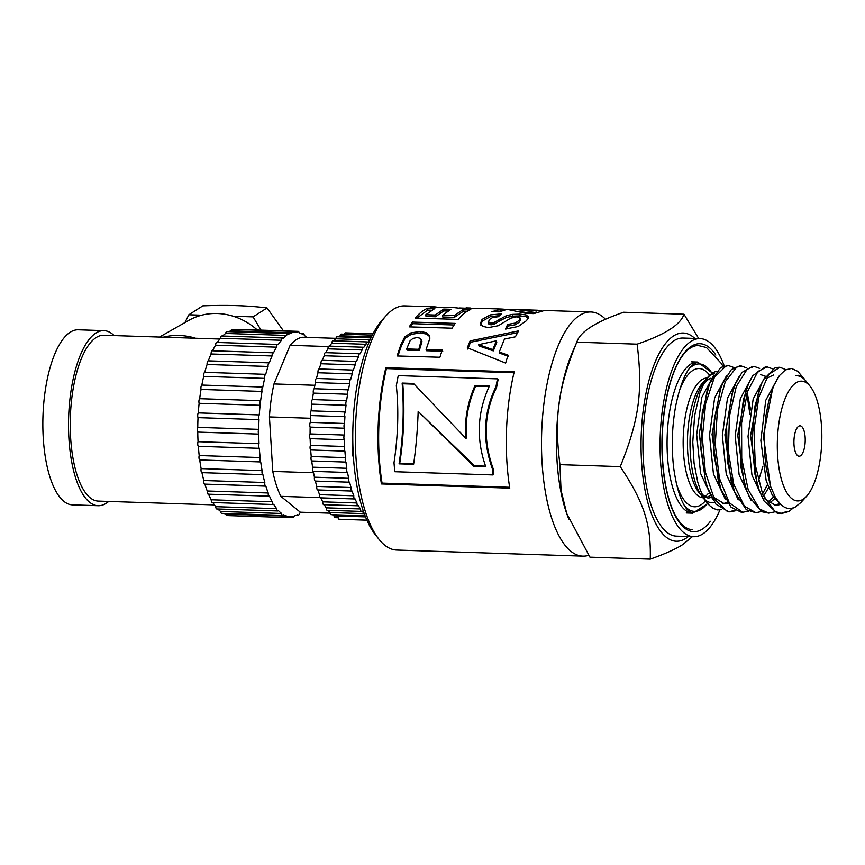 <?xml version="1.0" encoding="UTF-8"?>
<svg xmlns="http://www.w3.org/2000/svg" width="865" height="865" viewBox="0 0 865 865"><rect width="100%" height="100%" fill="white"/><g stroke="black" fill="none" stroke-linecap="round" stroke-linejoin="round"><path stroke-width="1.3" d="M727.843 503.3L724.373 503.765L713.376 497.148M706.77 485.179L705.743 482.432L699.223 433.916L707.559 388.244L708.759 385.617M727.26 502.468L723.086 503.635M712.555 498.997L700.585 473.414L696.682 434.663L701.818 397.338L713.582 375.496M719.615 485.611L718.588 482.875L712.068 434.36L720.394 388.688L722.805 383.054L720.686 388.58L714.317 419.417L713.96 454.882L720.621 488.649L731.076 507.182L741.186 512.21L742.667 512.253M725.4 499.419L713.43 473.847L709.516 435.095L714.652 397.759L726.427 375.907M747.187 392.634L750.615 409.934M732.471 486.087L731.455 483.351L724.902 434.803L733.25 389.088L735.65 383.454L731.974 393.953L726.611 426.24L727.443 461.651L734.493 491.85L746.344 509.723L755.653 512.686M762.898 466.213L758.367 481.232M738.234 499.84L726.265 474.269L722.362 435.517L727.497 398.181L739.261 376.318M746.333 489.568L744.289 483.784L737.737 435.192L746.106 389.466L748.506 383.822L743.413 399.695L739.121 433.181L741.132 468.246L746.333 489.568L749.209 496.651L761.687 511.702L768.715 513.107L759.6 509.042L748.149 489.579L741.727 458.45L741.586 422.974L747.544 391.499L757.945 371.431L767.071 366.857L772.51 368.825M760.454 374.534L765.493 376.275M768.617 487.665L763.492 496.261M751.069 500.262L739.11 474.69L735.196 435.938L740.332 398.603L752.096 376.74M767.45 484.573L762.508 493.98M780.673 504.436L775.732 505.441L764.725 498.813M779.625 367.268L775.31 367.56L763.6 379.508L761.362 384.222L755.026 405.772L751.836 440.166L755.026 474.604L759.156 489.947L757.124 484.162L750.582 435.582L758.951 389.866L760.14 387.25M766.001 378.567L773.57 374.967M774.683 498.716L769.407 503.225M779.679 503.581L774.445 505.322M763.903 500.684L751.945 475.101L748.03 436.349L753.166 399.014L764.93 377.172M773.472 497.029L768.142 502.316M770.456 485.935L763.417 436.003L772.694 388.266M780.079 503.841L772.326 495.234L766.185 480.68L760.843 440.501L765.752 400.344L778.251 377.237M793.129 508.09L788.783 511.518L781.549 513.518L774.899 511.345L762.779 494.629L755.286 465.154L753.966 429.851L758.886 397.035L768.65 374.426L779.906 367.268L785.885 369.647M759.156 489.947L764.076 500.986L777.094 513.086L779.873 513.475M780.652 513.464L786.945 511.453M765.525 366.803L752.766 375.68L748.506 383.822M774.251 511.972L768.715 513.107M752.637 366.382L742.008 372.382L735.65 383.454M761.405 511.55L755.869 512.686L744.376 506.176L733.704 484.13L728.373 451.595L729.411 416.238L736.342 386.352L747.295 368.998L754.226 366.436L759.675 368.404M748.56 511.129L742.667 512.253L729.271 502.781L719.431 478.323L715.247 444.653L717.442 409.686L725.292 381.649L736.688 367.138L741.391 366.014L739.543 365.949L731.325 369.625L722.805 383.054M741.391 366.014L746.841 367.982M714.641 502.37A64.529 23.896 -88.1 0 1 704.921 499.624M707.397 503.16L702.521 497.061A64.529 23.896 -88.1 0 1 690.097 437.441A64.529 23.896 -88.1 0 1 706.391 378.751L709.03 375.864L703.645 383.984L699.807 393.218L694.606 415.676L692.768 442.134L694.065 463.229L697.763 482.216L700.531 490.596L704.661 499.192L709.203 505.225L712.944 508.231L717.399 509.885L721.832 509.669M707.721 377.41A64.529 23.896 -88.1 0 1 714.674 373.788M735.737 510.707L730.19 511.853L727.227 511.377L714.285 498.856L705.364 472.193L702.337 437.658L705.667 403.36L714.36 377.4L726.103 365.852L728.557 365.592L733.985 367.571M746.917 393.521L749.879 414.259M728.384 365.592L720.707 367.43L709.549 383.606L702.229 412.746L700.704 447.983L705.559 481.026L707.775 488.206L715.896 504.1L728.698 511.799M729.292 511.788L734.828 510.199M803.131 499.246A59.923 22.187 91.9 0 0 806.613 496.229A59.923 22.187 91.9 0 0 821.75 441.745A59.923 22.187 91.9 0 0 810.213 386.385A59.923 22.187 91.9 0 0 777.624 435.473A59.923 22.187 91.9 0 0 803.131 499.246M800.471 455.801A15.213 5.633 -88.1 0 1 799.076 456.223A15.213 5.633 -88.1 0 1 793.94 440.836A15.213 5.633 -88.1 0 1 800.071 425.818A15.213 5.633 -88.1 0 1 805.218 439.312A15.213 5.633 -88.1 0 1 800.471 455.801M694.865 338.431A104.178 38.579 91.9 0 0 641.322 432.478A104.178 38.579 91.9 0 0 685.934 538.322A104.178 38.579 91.9 0 0 688.389 536.538M719.907 509.982A99.107 36.698 -88.1 0 1 702.758 533.954A99.107 36.698 -88.1 0 1 693.622 536.711L676.506 536.149A99.107 36.698 -88.1 0 1 643.063 435.895A99.107 36.698 -88.1 0 1 682.982 338.042L700.099 338.604A99.107 36.698 -88.1 0 1 724.178 365.83M693.622 536.711A99.107 36.698 -88.1 0 1 660.19 436.457A99.107 36.698 -88.1 0 1 700.099 338.604M650.264 559.147C651.15 524.168 644.09 502.403 620.259 466.624L559.936 464.646L561.05 490.336L566.748 513.518L589.941 557.168L650.264 559.147C665.228 553.816 676.095 548.929 682.863 544.474L692.378 536.668M620.259 466.624C639.062 420.195 643.03 391.391 637.116 344.151L576.782 342.183C557.979 388.601 554.022 417.417 559.936 464.646M805.283 380.276L801.325 376.286L798.211 375.28L796.665 375.724M716.631 371.182L712.717 372.707L709.03 375.864M795.454 375.788A65.167 24.134 -88.1 0 1 796.838 375.724A65.167 24.134 -88.1 0 1 806.277 381.443L810.213 386.385M800.828 502.587L794.87 507.366L790.599 508.609L787.81 508.458L784.62 507.333L780.576 504.338L775.386 497.364L770.704 486.681L766.379 468.992L764.628 453.909L764.271 435.679L765.903 415.87L768.661 401.317L773.645 385.931L779.387 375.615L785.377 369.939L791.497 368.436L797.703 371.269L804.234 378.881M637.116 344.151C665.088 334.582 680.701 324.602 683.966 314.222L698.725 338.561M683.966 314.222L623.633 312.243C595.661 321.823 580.047 331.803 576.782 342.183L571.938 353.547A110.558 40.936 91.9 0 0 566.705 513.421A110.558 40.936 91.9 0 0 566.726 513.475M592.028 326.3A110.633 40.969 91.9 0 0 589.93 327.64M573.052 350.941A110.633 40.969 91.9 0 0 569.062 519.638M605.597 319.326A122.149 45.229 91.9 0 0 590.871 311.973A122.149 45.229 91.9 0 0 541.674 432.576A122.149 45.229 91.9 0 0 582.88 556.141A122.149 45.229 91.9 0 0 588.687 555.341M410.021 340.864L406.669 348.941L418.822 349.309L421.417 339.718L422.001 341.686L420.314 338.323L417.287 337.523L412.994 338.388L410.021 340.864M590.871 311.973L544.55 310.459L533.792 313.595L525.996 313.346L507.095 309.346L499.192 311.865L491.947 311.638L501.754 309.054L477.761 308.275L464.386 308.773L452.536 307.443L430.348 307.367L434.965 306.87L404.712 305.886A122.149 45.229 91.9 0 0 386.363 315.411A122.149 45.229 91.9 0 0 355.515 426.488A122.149 45.229 91.9 0 0 379.032 539.349A122.149 45.229 91.9 0 0 396.721 550.054L582.88 556.141M386.363 315.411L382.622 319.52A117.543 43.531 91.9 0 0 352.942 426.402A117.543 43.531 91.9 0 0 375.572 535.003L379.032 539.349M478.637 344.659L492.834 349.633L496.359 340.799L478.637 344.659L479.08 345.968L493.299 350.876L496.769 342.183L496.359 340.799M394.851 471.717L493.028 474.928A122.149 45.229 -88.1 0 1 492.455 469.079C482.162 439.961 483.33 412.519 495.969 386.742A122.149 45.229 -88.1 0 1 497.494 378.859L398.257 375.615A122.149 45.229 91.9 0 0 396.332 385.779C398.862 410.021 398.084 435.668 394.007 462.743A122.149 45.229 91.9 0 0 394.851 471.717M399.079 463.845C403.209 436.165 404.236 409.242 402.139 383.065L413.481 383.444L465.716 438.187C464.397 420.022 467.511 402.441 475.047 385.455L489.428 385.931C477.264 412.216 476.042 439.139 485.762 466.678L473.815 466.289L418.173 411.426C417.514 430.229 416 447.854 413.6 464.321L399.079 463.845L413.675 463.781M463.532 309.292L470.755 309.519C466.419 311.216 462.224 314.514 458.158 319.412L415.308 318.071C419.276 313.281 423.363 310.016 427.58 308.275L434.825 308.502L425.818 314.73L435.311 315.033L443.691 309.086L450.914 309.313L442.534 315.26L454.201 315.628L463.532 309.292L463.575 311.108L467.295 311.238M467.327 347.806L470.084 340.897L518.578 330.873L515.399 336.809L504.457 339.069L499.289 351.979L508.036 355.18L505.636 363.062L467.327 347.806M526.59 320.591L518.254 326.483L505.474 329.035L507.647 324.44L514.999 323.11L519.314 320.32L519.93 317.747L516.6 316.839L510.631 318.19L498.359 325.705L488.336 327.597L482.865 326.375L480.453 323.423L482.065 319.412L490.228 314.903L501.322 313.887L498.359 316.72L492.704 317.466L489.19 319.672L488.563 322.44L490.714 323.196L493.785 322.645L506.241 315.725L512.426 314.384L519.919 314.114L526.017 314.914L528.558 316.925L526.59 320.591M520.46 320.288L519.93 317.747M488.822 324.083L488.336 321.661L488.822 324.083L490.985 324.829L490.714 323.196M385.877 367.668L514.21 371.864A122.149 45.229 91.9 0 0 509.766 488.141L381.422 483.935A122.149 45.229 -88.1 0 1 385.877 367.668L386.439 368.587L514.005 372.761M426.099 349.525L442.253 350.011L439.907 357.245L397.078 355.958L400.928 344.562L404.723 336.95L410.907 332.863L420.076 331.49L426.229 332.625L429.732 336.366L429.851 338.366L426.099 349.525L426.575 350.736L442.729 351.233M508.631 309.486L516.632 309.54L530.688 311.335L537.338 310.221L541.555 310.632M501.754 309.054L506.382 309.411M434.965 306.87L438.566 307.389M459.293 307.972L474.139 308.546M412.291 322.072L455.131 323.402L452.071 328.192L409.232 326.873L412.291 322.072L412.573 323.683L454.071 324.981M410.464 326.905L412.573 323.683M469.089 308.924L469.1 308.048M495.84 311.757L501.149 310.892M520.06 311.584L530.732 313.162L530.688 311.335M530.732 313.162L536.7 312.06M399.749 463.326C403.912 436.068 404.917 409.556 402.755 383.768L414.097 384.136L413.481 383.444M402.755 383.768L402.139 383.065M414.097 384.136L416.043 386.212M475.047 385.455L475.664 386.158C468.17 402.885 465.089 420.195 466.397 438.09L465.716 438.187M475.664 386.158L489.114 386.59M418.173 411.426L474.485 465.77L485.568 466.138M474.485 465.77L473.815 466.289M397.922 355.98L401.382 345.838L405.134 338.334L404.723 336.95M405.134 338.334L411.286 334.312L410.907 332.863M411.286 334.312L420.444 332.971L420.076 331.49M420.444 332.971L426.607 334.085L426.229 332.625M426.607 334.085L429.656 336.604L429.256 335.177M418.822 349.309L419.298 350.52L407.145 350.152L406.669 348.941M419.298 350.52L422.001 341.686M497.494 378.859L498.089 379.67A120.311 44.548 91.9 0 0 496.586 387.433C484.022 412.81 482.865 439.842 493.115 468.527A120.311 44.548 91.9 0 0 493.688 474.29L493.028 474.928M493.115 468.527L492.455 469.079M496.586 387.433L495.969 386.742M509.626 487.276L382.06 483.103L381.422 483.935M382.06 483.103A120.311 44.548 -88.1 0 1 386.439 368.587M506.522 328.97L507.928 326.062L507.647 324.44M507.928 326.062L515.259 324.753L514.999 323.11M515.259 324.753L519.541 322.007L519.314 320.32M519.541 322.007L520.114 319.466M480.724 325.045L482.292 321.099L482.065 319.412M482.292 321.099L490.379 316.655L490.228 314.903M490.379 316.655L499.375 315.671M490.985 324.829L494.045 324.289L493.785 322.645M494.045 324.289L499.819 320.839L499.602 319.142M499.819 320.839L506.403 317.477L506.241 315.725M506.403 317.477L512.567 316.157L512.426 314.384M512.567 316.157L520.049 315.898L519.919 314.114M520.049 315.898L526.158 316.687L526.017 314.914M526.158 316.687L528.731 318.666M493.299 350.876L492.834 349.633M467.792 349.06L470.506 342.259L517.573 332.647M470.506 342.259L470.084 340.897M508.534 356.348L499.765 353.19L499.289 351.979M416.952 318.125L427.634 310.092L427.58 308.275M427.634 310.092L431.494 310.221M435.311 315.033L435.506 316.763L426.002 316.46L425.818 314.73M435.506 316.763L443.756 310.903L443.691 309.086M443.756 310.903L447.767 311.032M454.201 315.628L454.385 317.358L442.729 316.99L442.534 315.26M454.385 317.358L463.575 311.108M283.45 330.863L267.047 307.951C248.277 305.561 226.868 304.869 202.81 305.853L188.829 314.784L201.686 315.206M184.926 322.591L188.829 314.784M233.172 316.233L253.067 316.882L261.046 330.127M253.067 316.882L267.047 307.951M163.258 337.188A66.843 60.172 57.4 0 1 195.587 338.247M108.709 501.43A87.581 32.427 -88.1 0 1 98.188 505.701L72.509 504.857A87.581 32.427 -88.1 0 1 43.25 437.852A87.581 32.427 -88.1 0 1 78.239 329.792L103.908 330.635A87.581 32.427 -88.1 0 1 114.137 335.577M98.188 505.701A87.581 32.427 -88.1 0 1 68.93 438.685A87.581 32.427 -88.1 0 1 103.908 330.635M214.412 504.89L98.34 501.095A82.975 30.729 -88.1 0 1 70.616 437.614A82.975 30.729 -88.1 0 1 103.757 335.242L219.84 339.037M257.348 330.008A64.529 58.096 -122.6 0 0 188.678 320.45L159.484 337.058M265.598 486.098L204.886 484.119A2.865 1.06 -88.1 0 1 204.756 484.13A2.865 1.06 -88.1 0 1 203.837 480.507L264.82 482.508A92.187 34.135 -88.1 0 1 262.917 474.636L201.945 472.647A2.865 1.06 -88.1 0 1 201.134 468.603L262.117 470.592A92.187 34.135 -88.1 0 1 260.722 461.932L199.739 459.942A2.865 1.06 -88.1 0 1 199.199 455.552L260.17 457.553A92.187 34.135 -88.1 0 1 259.316 448.308L198.345 446.308A2.865 1.06 -88.1 0 1 198.063 441.701L259.035 443.691A92.187 34.135 -88.1 0 1 258.743 434.089L197.761 432.089A2.865 1.06 -88.1 0 1 197.761 427.364L258.732 429.354A92.187 34.135 -88.1 0 1 259.003 419.633L198.031 417.633A2.865 1.06 -88.1 0 1 198.301 412.908L259.273 414.908A92.187 34.135 -88.1 0 1 260.116 405.296L199.134 403.295A2.865 1.06 -88.1 0 1 199.674 398.689L260.646 400.679A92.187 34.135 -88.1 0 1 262.019 391.434L201.048 389.434A2.865 1.06 -88.1 0 1 201.848 385.055L262.819 387.044A92.187 34.135 -88.1 0 1 264.701 378.383L203.718 376.383A2.865 1.06 -88.1 0 1 204.756 372.339L265.728 374.329A92.187 34.135 -88.1 0 1 268.074 366.457A2.865 1.06 -88.1 0 1 269.21 362.835A2.865 1.06 -88.1 0 1 269.318 362.857A92.187 34.135 -88.1 0 1 272.053 355.969A2.865 1.06 -88.1 0 1 273.21 352.79A2.865 1.06 -88.1 0 1 273.481 352.888A92.187 34.135 -88.1 0 1 276.551 347.168A2.865 1.06 -88.1 0 1 277.708 344.432A2.865 1.06 -88.1 0 1 278.119 344.692A92.187 34.135 -88.1 0 1 281.46 340.269A2.865 1.06 -88.1 0 1 282.574 337.977A2.865 1.06 -88.1 0 1 283.136 338.453A92.187 34.135 -88.1 0 1 286.65 335.436A2.865 1.06 -88.1 0 1 287.71 333.587A2.865 1.06 -88.1 0 1 288.391 334.333A92.187 34.135 -88.1 0 1 291.992 332.798A2.865 1.06 -88.1 0 1 292.965 331.349A2.865 1.06 -88.1 0 1 293.754 332.43A92.187 34.135 -88.1 0 1 295.992 332.301A92.187 34.135 -88.1 0 1 297.355 332.42A2.865 1.06 -88.1 0 1 298.23 331.349A2.865 1.06 -88.1 0 1 299.106 332.798A92.187 34.135 -88.1 0 1 302.62 334.312A2.865 1.06 -88.1 0 1 303.366 333.555A2.865 1.06 -88.1 0 1 304.296 335.415A92.187 34.135 -88.1 0 1 306.621 337.382M236.88 329.522A2.865 1.06 -88.1 0 1 237.259 329.349L298.23 331.349M291.992 332.798L231.02 330.808A2.865 1.06 -88.1 0 1 231.993 329.36L292.965 331.349M228.738 331.652A92.187 34.135 -88.1 0 1 231.02 330.808M286.65 335.436L225.668 333.447A2.865 1.06 -88.1 0 1 226.727 331.587L287.71 333.587M222.597 336.02A92.187 34.135 -88.1 0 1 225.668 333.447M281.46 340.269L220.488 338.269A2.865 1.06 -88.1 0 1 221.602 335.988L282.574 337.977M217.31 342.454A92.187 34.135 -88.1 0 1 220.488 338.269M276.551 347.168L215.58 345.178A2.865 1.06 -88.1 0 1 216.726 342.443L277.708 344.432M212.541 350.801A92.187 34.135 -88.1 0 1 215.58 345.178M272.053 355.969L211.082 353.98A2.865 1.06 -88.1 0 1 212.239 350.79L273.21 352.79M268.074 366.457L207.092 364.468A2.865 1.06 -88.1 0 1 208.238 360.846A2.865 1.06 -88.1 0 1 208.335 360.856A92.187 34.135 -88.1 0 1 211.082 353.98M208.335 360.856L269.101 362.846M204.756 372.339A92.187 34.135 -88.1 0 1 207.092 364.468M264.701 378.383A2.865 1.06 -88.1 0 1 265.728 374.329M201.848 385.055A92.187 34.135 -88.1 0 1 203.718 376.383M262.019 391.434A2.865 1.06 -88.1 0 1 262.819 387.044M199.674 398.689A92.187 34.135 -88.1 0 1 201.048 389.434M260.116 405.296A2.865 1.06 -88.1 0 1 260.646 400.679M198.301 412.908A92.187 34.135 -88.1 0 1 199.134 403.295M259.003 419.633A2.865 1.06 -88.1 0 1 259.273 414.908M197.761 427.364A92.187 34.135 -88.1 0 1 198.031 417.633M258.743 434.089A2.865 1.06 -88.1 0 1 258.732 429.354M198.063 441.701A92.187 34.135 -88.1 0 1 197.761 432.089M259.316 448.308A2.865 1.06 -88.1 0 1 259.035 443.691M199.199 455.552A92.187 34.135 -88.1 0 1 198.345 446.308M260.722 461.932A2.865 1.06 -88.1 0 1 260.17 457.553M201.134 468.603A92.187 34.135 -88.1 0 1 199.739 459.942M262.917 474.636A2.865 1.06 -88.1 0 1 262.117 470.592M203.837 480.507A92.187 34.135 -88.1 0 1 201.945 472.647M208.487 494.066A2.865 1.06 -88.1 0 1 208.195 494.175A2.865 1.06 -88.1 0 1 207.243 490.985L268.215 492.985A92.187 34.135 -88.1 0 1 265.858 486.108A2.865 1.06 -88.1 0 1 265.728 486.13A2.865 1.06 -88.1 0 1 264.82 482.508M207.243 490.985A92.187 34.135 -88.1 0 1 204.886 484.141M300.901 512.221A92.187 34.135 -88.1 0 1 299.312 513.453A2.865 1.06 -88.1 0 1 298.252 515.302A2.865 1.06 -88.1 0 1 297.571 514.556A92.187 34.135 -88.1 0 1 293.97 516.091A2.865 1.06 -88.1 0 1 292.986 517.54A2.865 1.06 -88.1 0 1 292.208 516.459A92.187 34.135 -88.1 0 1 289.97 516.589A92.187 34.135 -88.1 0 1 288.596 516.47A2.865 1.06 -88.1 0 1 287.721 517.54L226.749 515.551A2.865 1.06 -88.1 0 1 225.884 514.102L286.856 516.102A92.187 34.135 -88.1 0 1 283.342 514.578A2.865 1.06 -88.1 0 1 282.585 515.335L221.613 513.334A2.865 1.06 -88.1 0 1 220.683 511.485L281.655 513.475A92.187 34.135 -88.1 0 1 278.314 510.48A2.865 1.06 -88.1 0 1 277.708 510.945L216.726 508.955A2.865 1.06 -88.1 0 1 215.763 506.663L276.746 508.663A92.187 34.135 -88.1 0 1 273.654 504.252A2.865 1.06 -88.1 0 1 273.189 504.511L212.217 502.511A2.865 1.06 -88.1 0 1 211.244 499.775L272.226 501.776A92.187 34.135 -88.1 0 1 269.469 496.067A2.865 1.06 -88.1 0 1 269.166 496.164A2.865 1.06 -88.1 0 1 268.215 492.985M211.244 499.775A92.187 34.135 -88.1 0 1 208.541 494.185M273.189 504.511A2.865 1.06 -88.1 0 1 272.226 501.776M215.763 506.663A92.187 34.135 -88.1 0 1 212.844 502.533M277.708 510.945A2.865 1.06 -88.1 0 1 276.746 508.663M220.683 511.485A92.187 34.135 -88.1 0 1 217.829 508.988M282.585 515.335A2.865 1.06 -88.1 0 1 281.655 513.475M225.884 514.102A92.187 34.135 -88.1 0 1 223.97 513.41M287.721 517.54A2.865 1.06 -88.1 0 1 286.856 516.102M344.421 334.214A2.865 1.06 -88.1 0 1 345.384 332.852L373.01 333.76M371.463 336.82L340.129 335.793A2.865 1.06 -88.1 0 1 341.156 334.106L372.307 335.123M338.442 336.809A92.187 34.135 -88.1 0 1 340.129 335.793M370.198 339.545A2.865 1.06 -88.1 0 1 370.912 337.999M370.036 339.913L335.901 338.788A2.865 1.06 -88.1 0 1 336.982 336.766L370.966 337.88M333.825 340.821A92.187 34.135 -88.1 0 1 335.901 338.788M349.536 482.194L315.368 481.07A2.865 1.06 -88.1 0 1 315.336 481.07A2.865 1.06 -88.1 0 1 314.46 477.199L348.703 478.313A92.187 34.135 -88.1 0 1 347.535 472.485L313.303 471.371A2.865 1.06 -88.1 0 1 312.6 467.176L346.833 468.3A92.187 34.135 -88.1 0 1 345.968 462.072L311.724 460.948A2.865 1.06 -88.1 0 1 311.238 456.515L345.47 457.639A92.187 34.135 -88.1 0 1 344.908 451.108L310.676 449.984A2.865 1.06 -88.1 0 1 310.394 445.367L344.627 446.491A92.187 34.135 -88.1 0 1 344.378 439.755L310.146 438.642A2.865 1.06 -88.1 0 1 310.081 433.927L344.313 435.041A92.187 34.135 -88.1 0 1 344.389 428.218L310.157 427.105A2.865 1.06 -88.1 0 1 310.319 422.358L344.551 423.472A92.187 34.135 -88.1 0 1 344.94 416.66L310.708 415.546A2.865 1.06 -88.1 0 1 311.086 410.843L345.319 411.967A92.187 34.135 -88.1 0 1 346.022 405.274L311.789 404.15A2.865 1.06 -88.1 0 1 312.373 399.576L346.616 400.7A92.187 34.135 -88.1 0 1 347.611 394.235L313.379 393.11A2.865 1.06 -88.1 0 1 314.179 388.731L348.411 389.845A92.187 34.135 -88.1 0 1 349.698 383.714L315.466 382.589A2.865 1.06 -88.1 0 1 316.449 378.47L350.682 379.584A92.187 34.135 -88.1 0 1 352.239 373.875A2.865 1.06 -88.1 0 1 353.363 370.079A2.865 1.06 -88.1 0 1 353.396 370.079A92.187 34.135 -88.1 0 1 355.191 364.879A2.865 1.06 -88.1 0 1 356.337 361.429A2.865 1.06 -88.1 0 1 356.51 361.473A92.187 34.135 -88.1 0 1 358.51 356.867A2.865 1.06 -88.1 0 1 359.667 353.774A2.865 1.06 -88.1 0 1 359.959 353.904A92.187 34.135 -88.1 0 1 362.143 349.968A2.865 1.06 -88.1 0 1 363.3 347.233A2.865 1.06 -88.1 0 1 363.711 347.492A92.187 34.135 -88.1 0 1 366.046 344.292A2.865 1.06 -88.1 0 1 367.171 341.913A2.865 1.06 -88.1 0 1 367.701 342.335A92.187 34.135 -88.1 0 1 369.971 340.064M366.046 344.292L331.803 343.167A2.865 1.06 -88.1 0 1 332.939 340.788L367.171 341.913M329.641 346.13A92.187 34.135 -88.1 0 1 331.803 343.167M362.143 349.968L327.911 348.844A2.865 1.06 -88.1 0 1 329.057 346.119L363.3 347.233M325.791 352.671A92.187 34.135 -88.1 0 1 327.911 348.844M358.51 356.867L324.267 355.753A2.865 1.06 -88.1 0 1 325.435 352.65L359.667 353.774M355.191 364.879L320.947 363.754A2.865 1.06 -88.1 0 1 322.104 360.305A2.865 1.06 -88.1 0 1 322.267 360.348A92.187 34.135 -88.1 0 1 324.267 355.753M352.239 373.875L317.996 372.75A2.865 1.06 -88.1 0 1 319.12 368.955A2.865 1.06 -88.1 0 1 319.163 368.955A92.187 34.135 -88.1 0 1 320.947 363.754M319.163 368.955L353.32 370.079M316.449 378.47A92.187 34.135 -88.1 0 1 317.996 372.75M349.698 383.714A2.865 1.06 -88.1 0 1 350.682 379.584M314.179 388.731A92.187 34.135 -88.1 0 1 315.466 382.589M347.611 394.235A2.865 1.06 -88.1 0 1 348.411 389.845M312.373 399.576A92.187 34.135 -88.1 0 1 313.379 393.11M346.022 405.274A2.865 1.06 -88.1 0 1 346.616 400.7M311.086 410.843A92.187 34.135 -88.1 0 1 311.789 404.15M344.94 416.66A2.865 1.06 -88.1 0 1 345.319 411.967M310.319 422.358A92.187 34.135 -88.1 0 1 310.708 415.546M344.389 428.218A2.865 1.06 -88.1 0 1 344.551 423.472M310.081 433.927A92.187 34.135 -88.1 0 1 310.157 427.105M344.378 439.755A2.865 1.06 -88.1 0 1 344.313 435.041M310.394 445.367A92.187 34.135 -88.1 0 1 310.146 438.642M344.908 451.108A2.865 1.06 -88.1 0 1 344.627 446.491M311.238 456.515A92.187 34.135 -88.1 0 1 310.676 449.984M345.968 462.072A2.865 1.06 -88.1 0 1 345.47 457.639M312.6 467.176A92.187 34.135 -88.1 0 1 311.724 460.948M347.535 472.485A2.865 1.06 -88.1 0 1 346.833 468.3M314.46 477.199A92.187 34.135 -88.1 0 1 313.303 471.371M317.887 489.914A2.865 1.06 -88.1 0 1 317.714 489.936A2.865 1.06 -88.1 0 1 316.795 486.4L351.039 487.525A92.187 34.135 -88.1 0 1 349.601 482.194A2.865 1.06 -88.1 0 1 349.568 482.194A2.865 1.06 -88.1 0 1 348.703 478.313M316.795 486.4A92.187 34.135 -88.1 0 1 315.368 481.07L349.568 482.194M320.818 497.743A2.865 1.06 -88.1 0 1 320.526 497.84A2.865 1.06 -88.1 0 1 319.574 494.661L353.807 495.786A92.187 34.135 -88.1 0 1 352.12 491.028A2.865 1.06 -88.1 0 1 351.958 491.061A2.865 1.06 -88.1 0 1 351.039 487.525M319.574 494.661A92.187 34.135 -88.1 0 1 317.898 489.947M365.073 515.745L330.971 514.632A2.865 1.06 -88.1 0 1 330.019 512.523L364.262 513.648A92.187 34.135 -88.1 0 1 361.992 511.031A2.865 1.06 -88.1 0 1 361.44 511.41L327.208 510.296A2.865 1.06 -88.1 0 1 326.235 507.831L360.467 508.944A92.187 34.135 -88.1 0 1 358.37 505.56A2.865 1.06 -88.1 0 1 357.937 505.787L323.705 504.663A2.865 1.06 -88.1 0 1 322.732 501.841L356.964 502.965A92.187 34.135 -88.1 0 1 355.061 498.867A2.865 1.06 -88.1 0 1 354.758 498.964A2.865 1.06 -88.1 0 1 353.807 495.786M322.732 501.841A92.187 34.135 -88.1 0 1 320.872 497.862M357.937 505.787A2.865 1.06 -88.1 0 1 356.964 502.965M326.235 507.831A92.187 34.135 -88.1 0 1 324.267 504.684M361.44 511.41A2.865 1.06 -88.1 0 1 360.467 508.944M330.019 512.523A92.187 34.135 -88.1 0 1 328.073 510.318M365.062 515.724A2.865 1.06 -88.1 0 1 364.262 513.648M366.89 520.135L339.08 519.227A2.865 1.06 -88.1 0 1 338.215 517.778L334.95 517.627A2.865 1.06 -88.1 0 1 334.031 515.854A92.187 34.135 -88.1 0 1 332.387 514.686M334.031 515.854L365.527 516.892M366.911 520.168L343.286 519.4A2.865 1.06 -88.1 0 1 343.124 519.357M335.977 338.334L302.739 337.253A87.581 32.427 -88.1 0 0 290.121 345.319L273.978 383.941A87.581 32.427 -88.1 0 0 269.437 416.919L272.778 471.414A87.581 32.427 -88.1 0 0 280.855 496.337L300.328 512.199L330.106 513.172M290.121 345.319L328.462 346.573M273.978 383.941L314.871 385.271M269.437 416.919L310.524 418.271M272.778 471.414L313.562 472.744M280.855 496.337L320.126 497.624M686.259 512.945L692.681 513.161A75.601 27.994 -88.1 0 1 667.174 436.684A75.601 27.994 -88.1 0 1 697.623 362.046L691.2 361.84M707.473 503.257A73.752 27.312 -88.1 0 1 684.745 506.057M689.243 368.609A73.752 27.312 -88.1 0 1 711.949 373.215M705.505 500.792A69.146 25.604 -88.1 0 1 676.16 482.692M679.144 391.369A69.146 25.604 -88.1 0 1 709.614 375.237M709.765 495.623A59.923 22.187 -88.1 0 1 708.986 496.164A59.923 22.187 -88.1 0 1 705.948 497.537M703.126 497.808A59.923 22.187 -88.1 0 1 683.242 437.214A59.923 22.187 -88.1 0 1 707.04 378.037M709.841 378.502A59.923 22.187 -88.1 0 1 710.414 378.719M711.116 497.386A59.923 22.187 -88.1 0 1 707.743 497.97L702.142 494.412M700.801 494.639A59.923 22.187 -88.1 0 1 687.524 437.355A59.923 22.187 -88.1 0 1 704.521 381.054M710.403 521.281A94.036 34.816 -88.1 0 1 662.06 436.533A94.036 34.816 -88.1 0 1 715.842 355.093M692.141 529.737C672.148 527.715 660.633 482.94 662.244 435.052C664.32 388.212 678.474 346.216 698.163 345.459A92.187 34.135 -88.1 0 1 698.444 345.47M401.382 345.838L400.928 344.562M420.639 346.811L420.185 345.546M781.549 513.529L779.7 513.464M767.071 366.857L765.222 366.792M754.226 366.436L752.388 366.371M712.295 372.977L697.623 362.046L692.779 364.522C685.923 370.739 680.247 384.438 675.76 405.62C671.964 426.358 671.283 447.216 673.705 468.16C676.819 489.752 681.609 503.841 688.075 510.447L692.681 513.161L707.754 503.603M708.327 493.45L705.018 497.04M708.889 378.935L709.668 379.692M703.494 384.287L706.77 380.47L710.792 378.243M730.19 511.842L728.352 511.788M709.97 382.611L707.559 388.244M707.775 488.206L705.743 482.432M720.621 488.649L718.588 482.875M733.488 489.136L731.455 483.351M761.362 384.222L758.951 389.866M770.942 487.384L769.947 484.541M773.645 385.931L771.775 390.32M806.613 496.229L800.612 502.835M352.79 440.382L352.498 453.779L353.58 459.001M466.051 307.886L470.549 308.037M516.632 309.54L537.338 310.221M722.859 366.263L721.572 363.722L706.446 347.525L697.979 345.459M301.009 333.479L303.366 333.555M295.992 332.301L293.7 332.225M208.238 360.846L269.21 362.835M204.756 484.13L265.728 486.13M208.195 494.175L269.166 496.164M289.97 516.589L288.575 516.535M288.099 517.378L292.986 517.54M296.241 515.237L298.252 515.302M322.104 360.305L356.337 361.429M319.12 368.955L353.363 370.079M317.714 489.936L351.958 491.061M320.526 497.84L354.758 498.964"/></g></svg>

